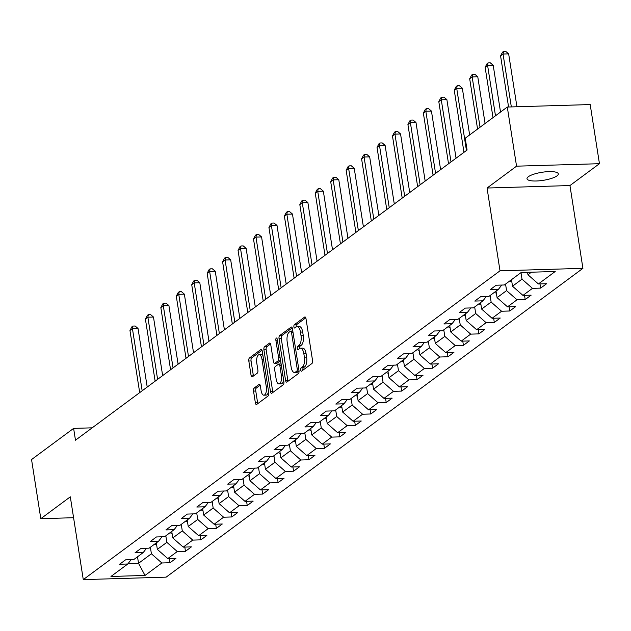 <?xml version="1.0" encoding="UTF-8"?>
<svg xmlns="http://www.w3.org/2000/svg" width="631" height="631" viewBox="0 0 631 631"><rect width="100%" height="100%" fill="white"/><g stroke="black" fill="none" stroke-linecap="round" stroke-linejoin="round"><path stroke-width="0.95" d="M306.082 353.62L303.842 353.691A7.785 3.313 -91.7 0 0 300.498 348.217L302.738 348.146A7.785 3.313 -91.7 0 1 306.082 353.62L306.627 357.107A7.785 3.313 -91.7 0 1 304.678 366.84L302.438 366.903L301.105 367.897A1.704 0.726 -91.7 0 0 300.679 370.026A1.704 0.726 -91.7 0 0 301.405 371.225A1.704 0.726 -91.7 0 0 301.61 371.146L311.935 363.495A2.429 1.033 -91.7 0 0 312.542 360.459L305.996 318.663A2.429 1.033 -91.7 0 0 304.954 316.951A2.429 1.033 -91.7 0 0 304.663 317.062L294.338 324.713A1.704 0.726 -91.7 0 0 293.912 326.842A1.704 0.726 -91.7 0 0 294.645 328.041A1.704 0.726 -91.7 0 0 294.851 327.962L296.184 326.976A1.704 0.726 -91.7 0 1 296.152 326.771A1.704 0.726 -91.7 0 1 296.578 324.649L294.338 324.713M304.678 366.84L303.345 367.826A1.704 0.726 -91.7 0 0 302.919 369.955A1.704 0.726 -91.7 0 0 302.951 370.152M297.296 348.43A1.704 0.726 -91.7 0 0 298.029 349.629A1.704 0.726 -91.7 0 0 298.226 349.558L299.567 348.564A1.704 0.726 -91.7 0 1 299.536 348.367A1.704 0.726 -91.7 0 1 299.962 346.238L297.722 346.301A1.704 0.726 -91.7 0 0 297.296 348.43M556.999 175.875A15.854 4.078 171.1 0 0 558.317 173.848A15.854 4.078 171.1 0 0 545.586 171.829A15.854 4.078 171.1 0 0 528.321 176.727A15.854 4.078 171.1 0 0 526.995 178.754A15.854 4.078 171.1 0 0 539.726 180.774A15.854 4.078 171.1 0 0 556.999 175.875M254.135 388.057A2.429 1.033 -91.7 0 0 253.528 391.102L255.366 402.823A2.429 1.033 -91.7 0 0 256.407 404.534A2.429 1.033 -91.7 0 0 256.699 404.424L268.159 395.929A2.429 1.033 -91.7 0 0 268.774 392.892L262.228 351.096A2.429 1.033 -91.7 0 0 261.179 349.393A2.429 1.033 -91.7 0 0 260.895 349.495L249.426 357.99A2.429 1.033 -91.7 0 0 248.819 361.035L251.035 375.2A2.429 1.033 -91.7 0 0 252.077 376.904A2.429 1.033 -91.7 0 0 252.368 376.802L257.274 373.166A2.429 1.033 -91.7 0 0 257.882 370.121L256.785 363.101A6.507 2.769 -91.7 0 1 259.191 354.669A6.507 2.769 -91.7 0 1 261.983 359.244L266.29 386.756A6.507 2.769 -91.7 0 1 263.884 395.187A6.507 2.769 -91.7 0 1 261.092 390.613L260.374 386.022A2.429 1.033 -91.7 0 0 259.333 384.318A2.429 1.033 -91.7 0 0 259.041 384.421L254.135 388.057L256.375 387.994A2.429 1.033 -91.7 0 0 255.768 391.031L257.606 402.759A2.429 1.033 -91.7 0 0 257.819 403.595M302.438 366.903A7.785 3.313 -91.7 0 0 304.387 357.17L303.842 353.691M300.498 348.217A7.785 3.313 -91.7 0 0 299.567 348.564M299.962 346.238L301.295 345.244L299.055 345.315L297.722 346.301M299.055 345.315A7.785 3.313 -91.7 0 0 301.003 335.582L300.459 332.095A7.785 3.313 -91.7 0 0 297.114 326.621A7.785 3.313 -91.7 0 0 296.184 326.976M70.309 496.834L40.81 518.69L31.55 459.557L73.622 428.386L75.475 440.209L467.074 150.036L465.221 138.213L507.292 107.041L516.552 166.174L487.053 188.03L500.012 270.817L83.276 579.613L70.309 496.834M285.583 380.438A2.429 1.033 -91.7 0 0 286.624 382.141A2.429 1.033 -91.7 0 0 286.916 382.039L298.384 373.544A2.429 1.033 -91.7 0 0 298.991 370.5L292.445 328.712A2.429 1.033 -91.7 0 0 291.404 327A2.429 1.033 -91.7 0 0 291.112 327.11L279.643 335.605A2.429 1.033 -91.7 0 0 279.036 338.642L285.583 380.438L287.823 380.367A2.429 1.033 -91.7 0 0 288.036 381.203M283.272 384.736L271.803 393.231A2.429 1.033 -91.7 0 1 271.511 393.342A2.429 1.033 -91.7 0 1 270.47 391.63L263.924 349.842A2.429 1.033 -91.7 0 1 264.531 346.798L269.445 343.161A2.429 1.033 -91.7 0 1 269.729 343.051A2.429 1.033 -91.7 0 1 270.778 344.763L273.428 361.713A2.429 1.033 -91.7 0 0 274.477 363.424A2.429 1.033 -91.7 0 0 274.769 363.314L278.019 360.9A2.429 1.033 -91.7 0 0 278.626 357.864L275.865 340.212A1.704 0.726 -91.7 0 1 276.496 338.011A1.704 0.726 -91.7 0 1 277.23 339.21L283.879 381.692A2.429 1.033 -91.7 0 1 283.272 384.736M500.012 270.817L582.918 268.341L166.174 577.136L83.276 579.613M169.368 558.53L170.023 562.734L175.962 558.332L167.783 558.577L177.287 551.533L185.467 551.289L191.406 546.888L183.227 547.132L192.731 540.097L200.91 539.852L206.85 535.451L198.67 535.695L208.175 528.652L216.346 528.407L222.286 524.006L214.114 524.251L223.611 517.207L231.79 516.963L237.729 512.561L229.55 512.806L239.054 505.762L247.234 505.518L253.173 501.117L244.994 501.361L254.498 494.325L262.677 494.081L268.617 489.68L260.437 489.924L269.942 482.881L278.121 482.636L284.06 478.235L275.881 478.479L285.386 471.436L293.565 471.191L299.504 466.79L291.325 467.035L300.829 459.999L309.001 459.754L314.94 455.353L306.769 455.598L316.265 448.554L324.444 448.31L330.384 443.908L322.204 444.153L331.709 437.109L339.888 436.865L345.827 432.464L337.648 432.708L347.153 425.665L355.332 425.42L361.271 421.019L353.092 421.263L362.596 414.228L370.776 413.983L376.715 409.582L368.536 409.827L378.04 402.783L386.211 402.539L392.151 398.137L383.979 398.382L393.476 391.338L401.655 391.094L407.594 386.693L399.415 386.937L408.92 379.901L417.099 379.657L423.038 375.256L414.859 375.5L424.363 368.457L432.543 368.212L438.482 363.811L430.303 364.055L439.807 357.012L447.986 356.767L453.926 352.366L445.746 352.611L455.251 345.567L463.422 345.323L469.361 340.921L461.19 341.166L470.687 334.13L478.866 333.886L484.805 329.485L476.626 329.729L486.13 322.686L494.31 322.441L500.249 318.04L492.07 318.284L501.574 311.241L509.753 310.996L515.693 306.595L507.513 306.84L517.018 299.804L525.197 299.559L531.136 295.158L522.957 295.403L532.461 288.359L540.641 288.115L546.58 283.713L538.401 283.958L555.225 271.488L521.167 272.505L504.343 284.975L496.163 285.22L490.224 289.621L498.403 289.377L501.724 285.054M170.023 562.734L161.844 562.978L145.02 575.448L110.961 576.466L127.785 563.996L119.614 564.24L125.553 559.839L133.725 559.594L143.229 552.551L135.05 552.795L140.989 548.394L149.168 548.15L158.673 541.114L150.494 541.359L156.433 536.957L164.612 536.713L174.117 529.669L165.937 529.914L171.877 525.513L180.056 525.268L189.56 518.225L181.381 518.469L187.32 514.068L195.5 513.823L205.004 506.78L196.825 507.024L202.764 502.623L210.943 502.379L220.44 495.343L212.268 495.587L218.208 491.186L226.379 490.942L235.884 483.898L227.704 484.143L233.644 479.741L241.823 479.497L251.327 472.453L243.148 472.698L249.087 468.297L257.267 468.052L266.771 461.016L258.592 461.261L264.531 456.86L272.71 456.615L282.215 449.572L274.035 449.816L279.975 445.415L288.154 445.17L297.651 438.127L289.479 438.371L295.418 433.97L303.59 433.726L313.094 426.682L304.915 426.927L310.854 422.525L319.034 422.281L328.538 415.245L320.359 415.49L326.298 411.089L334.477 410.844L343.982 403.801L335.802 404.045L341.742 399.644L349.921 399.399L359.425 392.356L351.246 392.6L357.185 388.199L365.365 387.955L374.861 380.919L366.69 381.163L372.629 376.762L380.801 376.518L390.305 369.474L382.126 369.719L388.065 365.317L396.244 365.073L405.749 358.029L397.569 358.274L403.509 353.873L411.688 353.628L421.192 346.585L413.013 346.829L418.952 342.428L427.132 342.183L436.636 335.148L428.457 335.392L434.396 330.991L442.576 330.747L452.08 323.703L443.901 323.948L449.84 319.546L458.019 319.302L467.516 312.258L459.344 312.503L465.284 308.102L473.455 307.857L482.96 300.821L474.78 301.066L480.719 296.665L488.899 296.42L498.403 289.377M165.819 535.814L166.844 542.345L157.34 549.38L156.322 542.857M157.34 549.38L167.783 558.577M166.844 542.345L177.287 551.533M143.229 552.551L146.558 548.229M181.263 524.369L182.288 530.9L172.784 537.943L171.758 531.412M172.784 537.943L183.227 547.132M182.288 530.9L192.731 540.097M158.673 541.114L161.993 536.784M196.706 512.932L197.732 519.455L188.227 526.499L187.202 519.968M188.227 526.499L198.67 535.695M197.732 519.455L208.175 528.652M174.117 529.669L177.437 525.347M212.15 501.487L213.168 508.018L203.671 515.054L202.646 508.531M203.671 515.054L214.114 524.251M213.168 508.018L223.611 517.207M189.56 518.225L192.881 513.902M227.594 490.042L228.611 496.573L219.107 503.617L218.089 497.086M219.107 503.617L229.55 512.806M228.611 496.573L239.054 505.762M205.004 506.78L208.325 502.457M243.03 478.598L244.055 485.129L234.551 492.172L233.533 485.641M234.551 492.172L244.994 501.361M244.055 485.129L254.498 494.325M220.44 495.343L223.768 491.021M258.473 467.161L259.499 473.684L249.994 480.727L248.969 474.197M249.994 480.727L260.437 489.924M259.499 473.684L269.942 482.881M235.884 483.898L239.212 479.576M273.917 455.716L274.942 462.247L265.438 469.283L264.413 462.76M265.438 469.283L275.881 478.479M274.942 462.247L285.386 471.436M251.327 472.453L254.648 468.131M289.361 444.271L290.378 450.802L280.882 457.846L279.856 451.315M280.882 457.846L291.325 467.035M290.378 450.802L300.829 459.999M266.771 461.016L270.092 456.694M304.805 432.834L305.822 439.357L296.318 446.401L295.3 439.87M296.318 446.401L306.769 455.598M305.822 439.357L316.265 448.554M282.215 449.572L285.535 445.249M320.24 421.39L321.266 427.921L311.761 434.956L310.744 428.433M311.761 434.956L322.204 444.153M321.266 427.921L331.709 437.109M297.651 438.127L300.979 433.805M335.684 409.945L336.709 416.476L327.205 423.519L326.18 416.988M327.205 423.519L337.648 432.708M336.709 416.476L347.153 425.665M313.094 426.682L316.423 422.36M351.128 398.5L352.153 405.031L342.649 412.075L341.623 405.544M342.649 412.075L353.092 421.263M352.153 405.031L362.596 414.228M328.538 415.245L331.859 410.923M366.572 387.063L367.597 393.586L358.092 400.63L357.067 394.107M358.092 400.63L368.536 409.827M367.597 393.586L378.04 402.783M343.982 403.801L347.302 399.478M382.015 375.619L383.033 382.149L373.536 389.185L372.511 382.662M373.536 389.185L383.979 398.382M383.033 382.149L393.476 391.338M359.425 392.356L362.746 388.033M397.459 364.174L398.476 370.705L388.972 377.748L387.955 371.217M388.972 377.748L399.415 386.937M398.476 370.705L408.92 379.901M374.861 380.919L378.19 376.597M412.895 352.737L413.92 359.26L404.416 366.303L403.398 359.773M404.416 366.303L414.859 375.5M413.92 359.26L424.363 368.457M390.305 369.474L393.634 365.152M428.339 341.292L429.364 347.823L419.86 354.859L418.834 348.336M419.86 354.859L430.303 364.055M429.364 347.823L439.807 357.012M405.749 358.029L409.069 353.707M443.782 329.847L444.808 336.378L435.303 343.422L434.278 336.891M435.303 343.422L445.746 352.611M444.808 336.378L455.251 345.567M421.192 346.585L424.513 342.262M459.226 318.403L460.244 324.933L450.747 331.977L449.722 325.446M450.747 331.977L461.19 341.166M460.244 324.933L470.687 334.13M436.636 335.148L439.957 330.825M474.67 306.966L475.687 313.489L466.183 320.532L465.165 314.009M466.183 320.532L476.626 329.729M475.687 313.489L486.13 322.686M452.08 323.703L455.401 319.381M490.106 295.521L491.131 302.052L481.627 309.087L480.609 302.565M481.627 309.087L492.07 318.284M491.131 302.052L501.574 311.241M467.516 312.258L470.844 307.936M505.549 284.076L506.575 290.607L497.07 297.651L496.045 291.12M497.07 297.651L507.513 306.84M506.575 290.607L517.018 299.804M482.96 300.821L486.288 296.499M520.993 272.639L522.018 279.162L512.514 286.206L511.489 279.675M512.514 286.206L522.957 295.403M522.018 279.162L532.461 288.359M531.412 272.198L527.958 274.761L527.571 272.316M527.958 274.761L538.401 283.958M487.053 188.03L569.951 185.553L599.45 163.697L516.552 166.174M599.45 163.697L590.19 104.565L507.292 107.041M40.81 518.69L73.575 517.712M569.951 185.553L582.918 268.341M92.181 427.826L73.622 428.386M137.511 556.794L138.536 563.317L151.401 553.781L150.383 547.258M128.069 563.633L138.536 563.317L145.02 575.448M151.401 553.781L161.844 562.978M127.785 563.996L131.114 559.673M539.978 283.911L540.641 288.115M524.535 295.355L525.197 299.559M509.091 306.792L509.753 310.996M493.655 318.237L494.31 322.441M478.211 329.682L478.866 333.886M462.768 341.119L463.422 345.323M447.324 352.563L447.986 356.767M431.88 364.008L432.543 368.212M416.444 375.453L417.099 379.657M401 386.89L401.655 391.094M385.557 398.335L386.211 402.539M370.113 409.779L370.776 413.983M354.669 421.216L355.332 425.42M339.233 432.661L339.888 436.865M323.79 444.106L324.444 448.31M308.346 455.55L309.001 459.754M292.902 466.987L293.565 471.191M277.459 478.432L278.121 482.636M262.015 489.877L262.677 494.081M246.579 501.314L247.234 505.518M231.135 512.758L231.79 516.963M215.692 524.203L216.346 528.407M200.248 535.648L200.91 539.852M184.804 547.085L185.467 551.289M301.295 345.244A7.785 3.313 -91.7 0 0 303.243 335.511L301.003 335.582M297.114 326.621L299.354 326.558A7.785 3.313 -91.7 0 1 302.699 332.032L303.243 335.511M305.783 317.827L296.578 324.649M292.232 327.868L281.883 335.534A2.429 1.033 -91.7 0 0 281.276 338.579L287.823 380.367M296.807 371.083A1.704 0.726 -91.7 0 0 297.225 368.954L291.483 332.269A1.704 0.726 -91.7 0 0 290.757 331.07A1.704 0.726 -91.7 0 0 290.552 331.149L289.14 332.19A7.785 3.313 -91.7 0 0 287.192 341.923L291.12 366.997A7.785 3.313 -91.7 0 0 294.464 372.471A7.785 3.313 -91.7 0 0 295.395 372.124L296.807 371.083L299.047 371.012L297.635 372.061L295.395 372.124M292.816 331.062A1.704 0.726 -91.7 0 0 292.792 331.086L290.962 331.133M294.464 372.471L296.704 372.408A7.785 3.313 -91.7 0 0 297.635 372.061M270.565 343.927L266.779 346.734A2.429 1.033 -91.7 0 0 266.164 349.771L272.71 391.567A2.429 1.033 -91.7 0 0 272.923 392.403M276.417 363.267A2.429 1.033 -91.7 0 0 276.717 363.353A2.429 1.033 -91.7 0 0 277.009 363.243L280.259 360.837A2.429 1.033 -91.7 0 0 280.558 360.475M276.189 379.302A6.507 2.769 -91.7 0 0 278.981 383.877A6.507 2.769 -91.7 0 0 281.387 375.445L279.864 365.751A2.429 1.033 -91.7 0 0 278.823 364.04A2.429 1.033 -91.7 0 0 278.531 364.15L275.274 366.564A2.429 1.033 -91.7 0 0 274.666 369.608L276.189 379.302M278.981 383.877L281.221 383.806A6.507 2.769 -91.7 0 0 283.611 379.996M260.161 385.186L256.375 387.994M263.884 395.187L266.124 395.116A6.507 2.769 -91.7 0 0 268.522 391.307M262.922 355.537A6.507 2.769 -91.7 0 0 261.431 354.606L259.191 354.669M262.015 350.26L251.666 357.927A2.429 1.033 -91.7 0 0 251.059 360.971L253.276 375.13A2.429 1.033 -91.7 0 0 253.488 375.966M516.931 106.749L508.649 53.856L503.049 54.029L500.572 55.859L508.578 107.002M511.331 106.915L503.049 54.029L503.506 51.45L505.747 51.387L508.649 53.856M500.572 55.859L502.513 52.184L503.506 51.45M511.796 281.639A6.562 5.695 -126.5 0 1 509.753 280.969M500.525 112.05L493.205 65.301L487.605 65.466L485.129 67.304L493.008 117.618M495.485 115.788L487.605 65.466L488.063 62.895L490.303 62.824L493.205 65.301M485.129 67.304L487.069 63.628L488.063 62.895M496.352 293.084A6.562 5.695 -126.5 0 1 494.31 292.413M485.081 123.495L477.762 76.745L472.162 76.911L469.685 78.749L477.564 129.063M480.041 127.225L472.162 76.911L472.619 74.34L474.859 74.269L477.762 76.745M469.685 78.749L471.633 75.073L472.619 74.34M480.917 304.528A6.562 5.695 -126.5 0 1 478.866 303.85M469.645 134.931L462.326 88.19L456.718 88.356L454.249 90.186L463.974 152.331M466.451 150.494L456.718 88.356L457.175 85.777L459.415 85.713L462.326 88.19M454.249 90.186L456.189 86.51L457.175 85.777M465.473 315.973A6.562 5.695 -126.5 0 1 463.422 315.295M456.055 158.2L446.882 99.627L441.282 99.801L438.805 101.63L448.538 163.776M451.007 161.938L441.282 99.801L441.732 97.221L443.979 97.158L446.882 99.627M438.805 101.63L440.746 97.955L441.732 97.221M450.029 327.41A6.562 5.695 -126.5 0 1 447.978 326.74M440.612 169.644L431.438 111.072L425.838 111.237L423.362 113.075L433.095 175.213M435.571 173.383L425.838 111.237L426.296 108.666L428.536 108.595L431.438 111.072M423.362 113.075L425.302 109.4L426.296 108.666M434.585 338.855A6.562 5.695 -126.5 0 1 432.543 338.177M425.168 181.089L415.995 122.517L410.395 122.682L407.918 124.512L417.651 186.658M420.128 184.828L410.395 122.682L410.852 120.103L413.092 120.04L415.995 122.517M407.918 124.512L409.858 120.836L410.852 120.103M419.142 350.3A6.562 5.695 -126.5 0 1 417.099 349.621M409.724 192.534L400.551 133.953L394.951 134.127L392.474 135.957L402.207 198.102M404.684 196.265L394.951 134.127L395.408 131.548L397.648 131.485L400.551 133.953M392.474 135.957L394.422 132.281L395.408 131.548M403.706 361.737A6.562 5.695 -126.5 0 1 401.655 361.066M394.28 203.971L385.115 145.398L379.507 145.564L377.038 147.402L386.764 209.547M389.24 207.709L379.507 145.564L379.965 142.992L382.205 142.921L385.115 145.398M377.038 147.402L378.979 143.726L379.965 142.992M388.262 373.181A6.562 5.695 -126.5 0 1 386.211 372.511M378.845 215.416L369.671 156.843L364.071 157.009L361.595 158.846L371.328 220.984M373.797 219.154L364.071 157.009L364.521 154.437L366.761 154.366L369.671 156.843M361.595 158.846L363.535 155.171L364.521 154.437M372.818 384.626A6.562 5.695 -126.5 0 1 370.768 383.948M363.401 226.86L354.228 168.288L348.627 168.453L346.151 170.283L355.884 232.429M358.361 230.591L348.627 168.453L349.085 165.874L351.325 165.811L354.228 168.288M346.151 170.283L348.091 166.608L349.085 165.874M357.375 396.071A6.562 5.695 -126.5 0 1 355.324 395.392M347.957 238.297L338.784 179.725L333.184 179.898L330.707 181.728L340.44 243.874M342.917 242.036L333.184 179.898L333.641 177.319L335.881 177.256L338.784 179.725M330.707 181.728L332.647 178.052L333.641 177.319M341.931 407.508A6.562 5.695 -126.5 0 1 339.888 406.837M332.513 249.742L323.34 191.169L317.74 191.335L315.263 193.173L324.997 255.31M327.473 253.481L317.74 191.335L318.198 188.764L320.438 188.693L323.34 191.169M315.263 193.173L317.204 189.497L318.198 188.764M326.487 418.952A6.562 5.695 -126.5 0 1 324.444 418.274M317.07 261.187L307.896 202.614L302.296 202.78L299.828 204.61L309.553 266.755M312.029 264.925L302.296 202.78L302.754 200.201L304.994 200.137L307.896 202.614M299.828 204.61L301.768 200.934L302.754 200.201M311.051 430.397A6.562 5.695 -126.5 0 1 309.001 429.719M301.634 272.631L292.461 214.051L286.853 214.225L284.384 216.054L294.117 278.2M296.586 276.362L286.853 214.225L287.31 211.645L289.55 211.582L292.461 214.051M284.384 216.054L286.324 212.379L287.31 211.645M295.608 441.834A6.562 5.695 -126.5 0 1 293.557 441.164M286.19 284.068L277.017 225.496L271.417 225.661L268.94 227.499L278.673 289.645M281.142 287.807L271.417 225.661L271.874 223.09L274.114 223.019L277.017 225.496M268.94 227.499L270.88 223.824L271.874 223.09M280.164 453.279A6.562 5.695 -126.5 0 1 278.113 452.608M270.746 295.513L261.573 236.94L255.973 237.106L253.496 238.944L263.23 301.082M265.706 299.252L255.973 237.106L256.431 234.535L258.671 234.464L261.573 236.94M253.496 238.944L255.437 235.268L256.431 234.535M264.72 464.724A6.562 5.695 -126.5 0 1 262.677 464.045M255.303 306.958L246.129 248.385L240.529 248.551L238.053 250.381L247.786 312.526M250.262 310.689L240.529 248.551L240.987 245.972L243.227 245.909L246.129 248.385M238.053 250.381L239.993 246.705L240.987 245.972M249.277 476.168A6.562 5.695 -126.5 0 1 247.234 475.49M239.859 318.395L230.686 259.822L225.086 259.988L222.609 261.826L232.342 323.971M234.819 322.133L225.086 259.988L225.543 257.416L227.783 257.353L230.686 259.822M222.609 261.826L224.557 258.15L225.543 257.416M233.841 487.605A6.562 5.695 -126.5 0 1 231.79 486.935M224.415 329.839L215.25 271.267L209.642 271.433L207.173 273.27L216.898 335.408M219.375 333.578L209.642 271.433L210.099 268.861L212.339 268.79L215.25 271.267M207.173 273.27L209.113 269.595L210.099 268.861M218.397 499.05A6.562 5.695 -126.5 0 1 216.346 498.372M208.979 341.284L199.806 282.712L194.206 282.877L191.729 284.707L201.463 346.853M203.931 345.023L194.206 282.877L194.656 280.298L196.904 280.235L199.806 282.712M191.729 284.707L193.67 281.032L194.656 280.298M202.953 510.495A6.562 5.695 -126.5 0 1 200.903 509.816M193.536 352.729L184.362 294.149L178.762 294.322L176.286 296.152L186.019 358.298M188.495 356.46L178.762 294.322L179.22 291.743L181.46 291.68L184.362 294.149M176.286 296.152L178.226 292.476L179.22 291.743M187.51 521.932A6.562 5.695 -126.5 0 1 185.467 521.261M178.092 364.166L168.919 305.593L163.319 305.759L160.842 307.597L170.575 369.742M173.052 367.905L163.319 305.759L163.776 303.188L166.016 303.117L168.919 305.593M160.842 307.597L162.782 303.921L163.776 303.188M172.066 533.376A6.562 5.695 -126.5 0 1 170.023 532.706M162.648 375.611L153.475 317.038L147.875 317.204L145.398 319.041L155.131 381.179M157.608 379.349L147.875 317.204L148.332 314.632L150.572 314.561L153.475 317.038M145.398 319.041L147.346 315.366L148.332 314.632M156.63 544.821A6.562 5.695 -126.5 0 1 154.579 544.143M147.204 387.055L138.039 328.483L132.431 328.648L129.962 330.478L139.688 392.624M142.164 390.786L132.431 328.648L132.889 326.069L135.129 326.006L138.039 328.483M129.962 330.478L131.903 326.803L132.889 326.069M306.627 357.107L304.387 357.17M302.699 332.032L300.459 332.095M305.254 317.046L304.663 317.062M303.345 367.826L301.105 367.897M281.276 338.579L279.036 338.642M281.883 335.534L279.643 335.605M291.696 327.087L291.112 327.11M298.739 368.906L297.225 368.954M292.997 332.221L291.483 332.269M272.71 391.567L270.47 391.63M266.164 349.771L263.924 349.842M266.779 346.734L264.531 346.798M270.029 343.146L269.445 343.161M277.009 363.243L274.769 363.314M280.259 360.837L278.019 360.9M280.14 357.816L278.626 357.864M277.38 340.172L275.865 340.212M282.893 375.406L281.387 375.445M281.379 365.712L279.864 365.751M259.625 384.405L259.041 384.421M267.804 386.716L266.29 386.756M263.498 359.205L261.983 359.244M253.276 375.13L251.035 375.2M251.059 360.971L248.819 361.035M251.666 357.927L249.426 357.99M261.479 349.479L260.895 349.495M257.606 402.759L255.366 402.823M255.768 391.031L253.528 391.102M292.808 331.015L290.757 331.07M276.717 363.353L274.477 363.424M281.063 363.977L278.823 364.04"/></g></svg>
